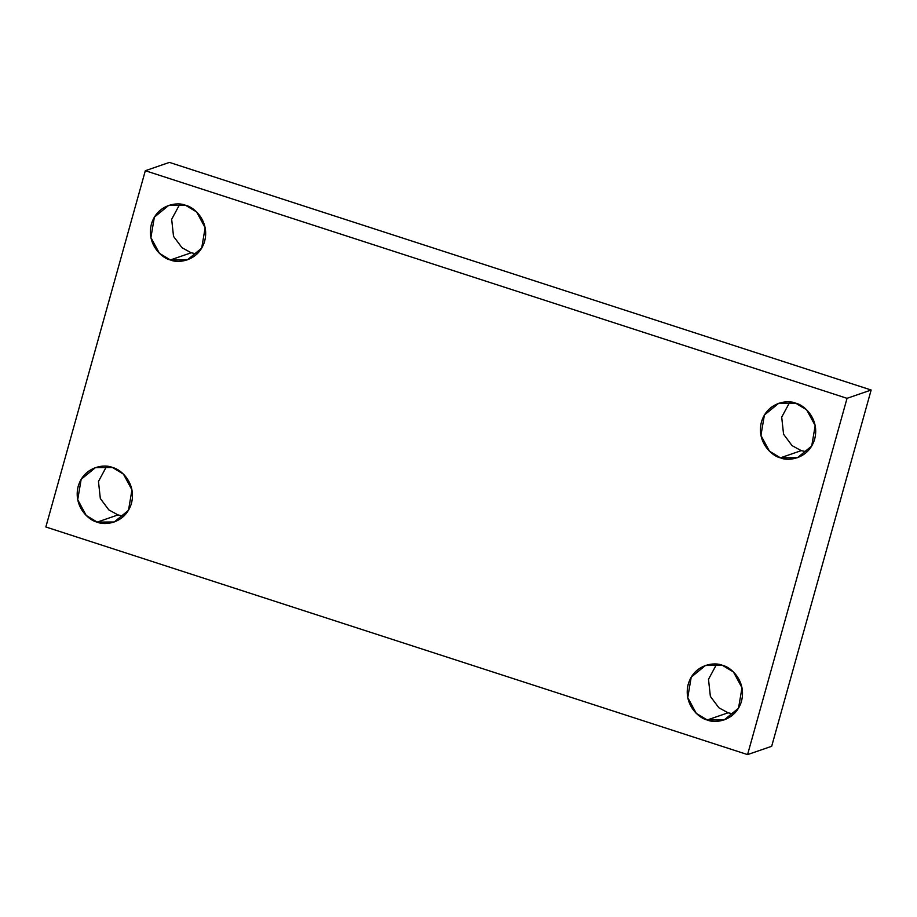<?xml version="1.0" encoding="UTF-8"?>
<svg xmlns="http://www.w3.org/2000/svg" width="917" height="917" viewBox="0 0 917 917"><rect width="100%" height="100%" fill="white"/><g stroke="black" fill="none" stroke-linecap="round" stroke-linejoin="round"><path stroke-width="1.38" d="M118.006 514.93L108.814 509.886L100.331 498.527L98.463 481.459L106.636 466.283L98.463 481.459L100.331 498.527L108.814 509.886L118.006 514.93L97.202 522.105L118.006 514.93L123.829 516.145L118.006 514.93M112.459 467.487L95.46 467.601L81.166 479.293L77.704 499.719L86.232 515.48L97.202 522.105C89.121 520.684 72.947 506.505 78.232 486.17C84.238 466.077 104.985 463.864 112.459 467.487C120.54 468.919 136.713 483.099 131.429 503.422C125.423 523.515 104.676 525.728 97.202 522.105L114.212 521.991L128.495 510.299L131.956 489.873L123.428 474.112L112.459 467.487M728.052 712.807L718.848 707.752L710.377 696.393L708.497 679.325L716.67 664.149L708.497 679.325L710.377 696.393L718.848 707.752L728.052 712.807L707.248 719.971L728.052 712.807L733.864 714.011L728.052 712.807M722.493 665.364L705.494 665.467L691.212 677.159L687.75 697.596L696.278 713.346L707.248 719.971C699.155 718.55 682.993 704.371 688.266 684.036C694.272 663.942 715.019 661.742 722.493 665.364C730.585 666.785 746.747 680.964 741.475 701.299C735.468 721.392 714.721 723.593 707.248 719.971L724.247 719.868L738.529 708.176L741.991 687.739L733.462 671.989L722.493 665.364M801.24 450.648L792.047 445.605L783.565 434.234L781.697 417.166L789.869 402.001L781.697 417.166L783.565 434.234L792.047 445.605L801.24 450.648L780.436 457.824L801.24 450.648L807.063 451.852M795.692 403.205L778.682 403.32L764.4 415.011L760.938 435.437L769.466 451.198L780.436 457.824C772.355 456.391 756.181 442.212 761.465 421.889C767.472 401.795 788.219 399.583 795.692 403.205C803.773 404.626 819.947 418.805 814.663 439.14C808.656 459.234 787.909 461.446 780.436 457.824L797.435 457.709L811.728 446.017L815.19 425.591L806.662 409.83L795.692 403.205M191.206 252.783L182.002 247.728L173.531 236.368L171.662 219.301L179.835 204.124L171.662 219.301L173.531 236.368L182.002 247.728L191.206 252.783L170.402 259.947L191.206 252.783L197.029 253.986L191.206 252.783M185.647 205.339L168.648 205.442L154.365 217.146L150.904 237.572L159.432 253.321L170.402 259.947C162.309 258.525 146.147 244.346 151.431 224.012C157.426 203.918 178.173 201.717 185.647 205.339C193.739 206.761 209.913 220.94 204.629 241.274C198.622 261.368 177.875 263.569 170.402 259.947L187.4 259.843L201.683 248.152L205.144 227.714L196.628 211.965L185.647 205.339M145.322 170.711L847.044 398.322L871.15 390.012L169.427 162.401L145.322 170.711L169.427 162.401L871.15 390.012L847.044 398.322L747.573 754.599L771.678 746.289L871.15 390.012L771.678 746.289L747.573 754.599L45.85 526.988L145.322 170.711L45.85 526.988L747.573 754.599L847.044 398.322L145.322 170.711"/></g></svg>
